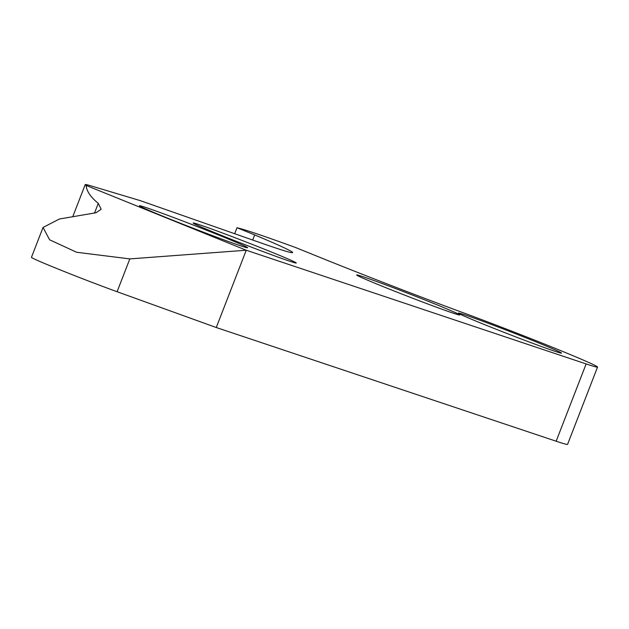 <?xml version="1.0" encoding="UTF-8"?>
<svg xmlns="http://www.w3.org/2000/svg" width="629" height="629" viewBox="0 0 629 629"><rect width="100%" height="100%" fill="white"/><g stroke="black" fill="none" stroke-linecap="round" stroke-linejoin="round"><path stroke-width="0.94" d="M289.552 261.161A55.289 1.447 -158.8 0 1 231.307 239.319A55.289 1.447 -158.8 0 1 193.174 223.028A55.289 1.447 -158.8 0 1 199.896 224.875A55.289 1.447 -158.8 0 1 258.134 246.717A55.289 1.447 -158.8 0 1 296.267 263.016A55.289 1.447 -158.8 0 1 289.552 261.161M453.029 313.1A55.289 1.447 -158.8 0 1 394.792 291.258A55.289 1.447 -158.8 0 1 356.659 274.967A55.289 1.447 -158.8 0 1 363.373 276.823A55.289 1.447 -158.8 0 1 421.611 298.657A55.289 1.447 -158.8 0 1 459.744 314.956A55.289 1.447 -158.8 0 1 453.029 313.1M554.802 351.249A55.289 1.447 -158.8 0 1 496.556 329.407A55.289 1.447 -158.8 0 1 458.423 313.116A55.289 1.447 -158.8 0 1 465.146 314.964A55.289 1.447 -158.8 0 1 523.383 336.806A55.289 1.447 -158.8 0 1 561.516 353.097A55.289 1.447 -158.8 0 1 554.802 351.249M240.569 245.79A58.049 1.517 -158.8 0 1 179.414 222.855A58.049 1.517 -158.8 0 1 139.371 205.754A58.049 1.517 -158.8 0 1 146.423 207.696A58.049 1.517 -158.8 0 1 207.578 230.631A58.049 1.517 -158.8 0 1 247.622 247.74A58.049 1.517 -158.8 0 1 240.569 245.79M96.064 212.736L101.151 209.221L98.281 203.364C90.639 197.121 86.59 191.145 86.134 185.437A109.32 2.862 -158.8 0 1 85.198 184.627A109.32 2.862 -158.8 0 1 90.639 185.775L138.608 200.132A27.645 0.723 21.2 0 1 142.987 201.587L258.315 242A152.037 3.978 21.2 0 0 274.165 247.472A152.037 3.978 21.2 0 0 292.634 252.567A152.037 3.978 21.2 0 0 254.674 234.9L236.999 227.729C244.689 229.522 264.156 236.087 295.402 247.441L313.077 254.611A152.037 3.978 21.2 0 0 456.056 310.128A93.988 2.461 -158.8 0 1 548.787 345.785A93.988 2.461 -158.8 0 1 597.55 367.077A93.988 2.461 -158.8 0 1 586.134 363.932L246.246 250.232L216.266 327.52L117.096 291.722A55.289 1.447 -158.8 0 1 61.556 270.439A55.289 1.447 -158.8 0 1 31.45 257.347L43.047 227.446L59.425 219.002L96.064 212.736M252.685 240.034L254.674 234.9M117.096 291.722L129.826 258.896L246.246 250.232L86.134 185.437M129.826 258.896L76.628 252.268L49.612 239.806L43.047 227.446M234.68 233.721L236.999 227.729M597.55 367.077L567.57 444.373A93.988 2.461 -158.8 0 1 556.154 441.22L216.266 327.52M94.484 213.152L98.281 203.364M556.154 441.22L586.134 363.932M72.728 216.793L85.198 184.627"/></g></svg>
